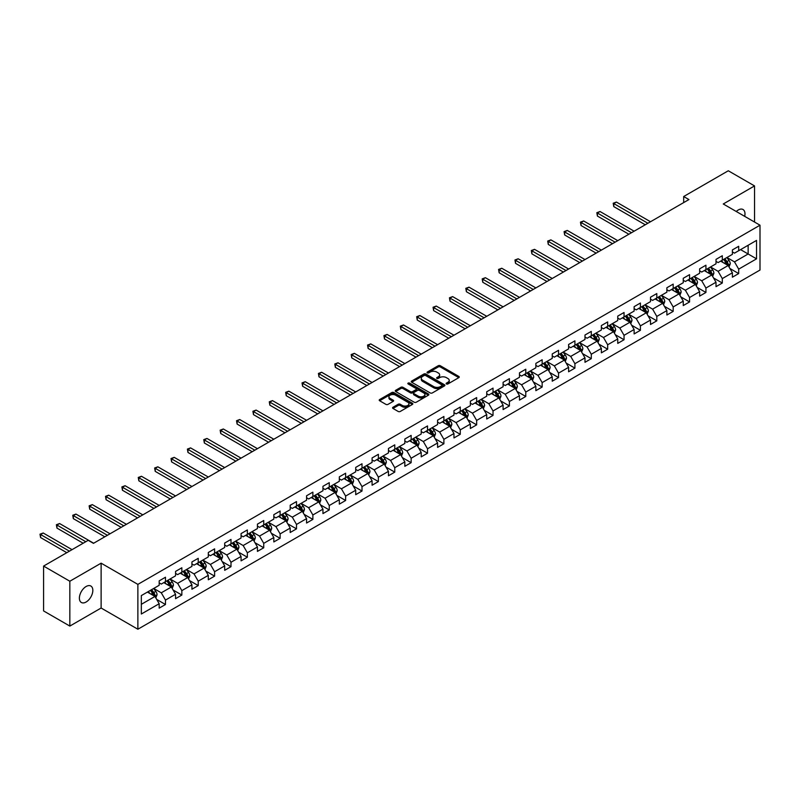 <?xml version="1.0" encoding="UTF-8"?>
<svg xmlns="http://www.w3.org/2000/svg" width="800" height="800" viewBox="0 0 800 800"><rect width="100%" height="100%" fill="white"/><g stroke="black" fill="none" stroke-linecap="round" stroke-linejoin="round"><path stroke-width="1.2" d="M446.44 383.96A1.02 0.59 0 0 0 447.89 383.96L458.83 377.63A1.46 0.84 0 0 0 459.26 377.04A1.46 0.84 0 0 0 458.83 376.44L440.29 365.73A1.46 0.84 0 0 0 438.22 365.73L427.28 372.06A1.02 0.59 0 0 0 428.72 372.89L430.14 372.07A4.66 2.69 0 0 1 436.73 372.07L438.28 372.96A4.66 2.69 0 0 1 439.64 374.87A4.66 2.69 0 0 1 438.28 376.77L436.86 377.59A1.02 0.59 0 0 0 438.3 378.42L439.72 377.6A4.66 2.69 0 0 1 446.31 377.6L447.86 378.5A4.66 2.69 0 0 1 449.23 380.4A4.66 2.69 0 0 1 447.86 382.3L446.44 383.12A1.02 0.59 0 0 0 446.44 383.96L446.44 383.12M86.11 602.02A9.5 5.49 120 0 0 92.32 593.65A9.5 5.49 120 0 0 90.86 586.03A9.5 5.49 120 0 0 86.11 586.5A9.5 5.49 120 0 0 79.9 594.88A9.5 5.49 120 0 0 81.36 602.49A9.5 5.49 120 0 0 86.11 602.02M744.68 216.35A9.5 5.49 120 0 0 743.02 209.51A9.5 5.49 120 0 0 738.27 209.98A9.5 5.49 120 0 0 736.26 211.49M392.99 407.26A1.46 0.84 0 0 0 392.56 407.86A1.46 0.84 0 0 0 392.99 408.45L398.19 411.46A1.46 0.84 0 0 0 400.25 411.46L412.41 404.44A1.46 0.84 0 0 0 412.84 403.84A1.46 0.84 0 0 0 412.41 403.25L393.86 392.54A1.46 0.84 0 0 0 391.8 392.54L379.64 399.56A1.46 0.84 0 0 0 379.21 400.15A1.46 0.84 0 0 0 379.64 400.75L385.93 404.38A1.46 0.84 0 0 0 387.99 404.38L393.19 401.37A1.46 0.84 0 0 0 393.62 400.78A1.46 0.84 0 0 0 393.19 400.18L390.08 398.38A3.9 2.25 0 0 1 388.93 396.79A3.9 2.25 0 0 1 391.34 394.71A3.9 2.25 0 0 1 395.59 395.2L407.8 402.25A3.9 2.25 0 0 1 408.94 403.84A3.9 2.25 0 0 1 406.53 405.92A3.9 2.25 0 0 1 402.29 405.43L400.25 404.26A1.46 0.84 0 0 0 398.19 404.26L392.99 407.26L392.99 408.45L398.19 405.47L398.19 404.26M101.12 563.17L69.84 581.23L43.59 566.08L43.59 610.93L69.84 626.08L101.12 608.02L137.87 629.23L137.87 584.38L101.12 563.17L101.12 608.02M754.54 222.04L754.54 185.92L723.26 203.98L760 225.2L137.87 584.38M754.54 185.92L728.29 170.77L683.68 196.53L683.68 202.59M43.59 566.08L88.21 540.32L93.46 543.35L688.93 199.56L683.68 196.53M430.24 392.95A1.46 0.84 0 0 0 432.3 392.95L444.46 385.93A1.46 0.84 0 0 0 444.89 385.34A1.46 0.84 0 0 0 444.46 384.74L425.91 374.03A1.46 0.84 0 0 0 423.85 374.03L411.69 381.05A1.46 0.84 0 0 0 411.26 381.65A1.46 0.84 0 0 0 411.69 382.24L430.24 392.95M408.54 384.18A1.02 0.59 0 0 1 409.58 384.32L409.58 383.11L428.44 393.99A1.46 0.84 0 0 1 428.86 394.59A1.46 0.84 0 0 1 428.44 395.18L416.28 402.21A1.46 0.84 0 0 1 414.21 402.21L395.67 391.5L395.67 390.31A1.46 0.84 0 0 0 395.24 390.9A1.46 0.84 0 0 0 395.67 391.5M395.67 390.31L400.87 387.3A1.46 0.84 0 0 1 402.93 387.3L410.45 391.64A1.46 0.84 0 0 0 412.51 391.64L415.97 389.65A1.46 0.84 0 0 0 416.39 389.06A1.46 0.84 0 0 0 415.97 388.46L408.13 383.94A1.02 0.59 0 0 1 409.58 383.11M137.87 629.23L760 270.05L760 225.2M156.71 599.44L165.48 604.5L165.48 600.08L175.56 594.26L175.56 598.69L181.85 595.05L181.85 590.62L191.93 584.81L191.93 589.23L198.23 585.59L198.23 581.17L208.31 575.35L208.31 579.77L214.61 576.14L214.61 571.71L224.69 565.89L224.69 570.32L230.99 566.68L230.99 562.26L241.07 556.44L241.07 560.86L247.36 557.23L247.36 552.8L257.44 546.98L257.44 551.41L263.74 547.77L263.74 543.35L273.82 537.53L273.82 541.95L280.12 538.32L280.12 533.89L290.2 528.07L290.2 532.5L296.5 528.86L296.5 524.44L306.57 518.62L306.57 523.04L312.87 519.41L312.87 514.98L322.95 509.16L322.95 513.59L329.25 509.95L329.25 505.53L339.33 499.71L339.33 504.13L345.63 500.49L345.63 496.07L355.71 490.25L355.71 494.68L362.01 491.04L362.01 486.61L372.08 480.8L372.08 485.22L378.38 481.58L378.38 477.16L388.46 471.34L388.46 475.77L394.76 472.13L394.76 467.7L404.84 461.88L404.84 466.31L411.14 462.67L411.14 458.25L421.22 452.43L421.22 456.85L427.52 453.22L427.52 448.79L437.59 442.97L437.59 447.4L443.89 443.76L443.89 439.34L453.97 433.52L453.97 437.94L460.27 434.31L460.27 429.88L470.35 424.06L470.35 428.49L476.65 424.85L476.65 420.43L486.73 414.61L486.73 419.03L493.03 415.4L493.03 410.97L503.1 405.15L503.1 409.58L509.4 405.94L509.4 401.52L519.48 395.7L519.48 400.12L525.78 396.48L525.78 392.06L535.86 386.24L535.86 390.67L542.16 387.03L542.16 382.6L552.24 376.79L552.24 381.21L558.54 377.57L558.54 373.15L568.61 367.33L568.61 371.76L574.91 368.12L574.91 363.69L584.99 357.87L584.99 362.3L591.29 358.66L591.29 354.24L601.37 348.42L601.37 352.84L607.67 349.21L607.67 344.78L617.75 338.96L617.75 343.39L624.05 339.75L624.05 335.33L634.12 329.51L634.12 333.93L640.42 330.3L640.42 325.87L650.5 320.05L650.5 324.48L656.8 320.84L656.8 316.42L666.88 310.6L666.88 315.02L673.18 311.39L673.18 306.96L683.26 301.14L683.26 305.57L689.56 301.93L689.56 297.51L699.63 291.69L699.63 296.11L705.93 292.47L705.93 288.05L716.01 282.23L716.01 286.66L722.31 283.02L722.31 278.59L732.39 272.78L732.39 277.2L738.69 273.56L738.69 269.14L756.54 258.84L756.54 240.41L748.14 245.26L748.14 253.99L756.54 258.84M165.48 604.5L159.18 608.14L159.18 603.72L141.33 614.02L141.33 595.59L159.18 585.29L159.18 580.87L165.48 577.23L165.48 581.65L175.56 575.83L175.56 571.41L181.85 567.77L181.85 572.2L191.93 566.38L191.93 561.95L198.23 558.32L198.23 562.74L208.31 556.92L208.31 552.5L214.61 548.86L214.61 553.29L224.69 547.47L224.69 543.04L230.99 539.41L230.99 543.83L241.07 538.01L241.07 533.59L247.36 529.95L247.36 534.38L257.44 528.56L257.44 524.13L263.74 520.5L263.74 524.92L273.82 519.1L273.82 514.68L280.12 511.04L280.12 515.47L290.2 509.65L290.2 505.22L296.5 501.59L296.5 506.01L306.57 500.19L306.57 495.77L312.87 492.13L312.87 496.55L322.95 490.74L322.95 486.31L329.25 482.67L329.25 487.1L339.33 481.28L339.33 476.86L345.63 473.22L345.63 477.64L355.71 471.82L355.71 467.4L362.01 463.76L362.01 468.19L372.08 462.37L372.08 457.94L378.38 454.31L378.38 458.73L388.46 452.91L388.46 448.49L394.76 444.85L394.76 449.28L404.84 443.46L404.84 439.03L411.14 435.4L411.14 439.82L421.22 434L421.22 429.58L427.52 425.94L427.52 430.37L437.59 424.55L437.59 420.12L443.89 416.49L443.89 420.91L453.97 415.09L453.97 410.67L460.27 407.03L460.27 411.46L470.35 405.64L470.35 401.21L476.65 397.58L476.65 402L486.73 396.18L486.73 391.76L493.03 388.12L493.03 392.54L503.1 386.73L503.1 382.3L509.4 378.66L509.4 383.09L519.48 377.27L519.48 372.85L525.78 369.21L525.78 373.63L535.86 367.81L535.86 363.39L542.16 359.75L542.16 364.18L552.24 358.36L552.24 353.93L558.54 350.3L558.54 354.72L568.61 348.9L568.61 344.48L574.91 340.84L574.91 345.27L584.99 339.45L584.99 335.02L591.29 331.39L591.29 335.81L601.37 329.99L601.37 325.57L607.67 321.93L607.67 326.36L617.75 320.54L617.75 316.11L624.05 312.48L624.05 316.9L634.12 311.08L634.12 306.66L640.42 303.02L640.42 307.45L650.5 301.63L650.5 297.2L656.8 293.57L656.8 297.99L666.88 292.17L666.88 287.75L673.18 284.11L673.18 288.53L683.26 282.72L683.26 278.29L689.56 274.65L689.56 279.08L699.63 273.26L699.63 268.84L705.93 265.2L705.93 269.62L716.01 263.81L716.01 259.38L722.31 255.74L722.31 260.17L732.39 254.35L732.39 249.92L738.69 246.29L738.69 250.71L756.54 240.41M163.8 582.62L171.36 586.99L161.28 592.81L153.72 588.44M159.18 582.87L161.28 584.08L165.48 581.65M161.28 592.81L165.48 600.08M171.36 586.99L175.56 594.26M180.17 573.17L187.73 577.53L177.65 583.35L170.1 578.99M175.56 573.41L177.65 574.62L181.85 572.2M177.65 583.35L181.85 590.62M187.73 577.53L191.93 584.81M196.55 563.71L204.11 568.08L194.03 573.9L186.47 569.53M191.93 563.95L194.03 565.17L198.23 562.74M194.03 573.9L198.23 581.17M204.11 568.08L208.31 575.35M212.93 554.26L220.49 558.62L210.41 564.44L202.85 560.08M208.31 554.5L210.41 555.71L214.61 553.29M210.41 564.44L214.61 571.71M220.49 558.62L224.69 565.89M229.31 544.8L236.87 549.17L226.79 554.98L219.23 550.62M224.69 545.04L226.79 546.26L230.99 543.83M226.79 554.98L230.99 562.26M236.87 549.17L241.07 556.44M245.68 535.35L253.24 539.71L243.16 545.53L235.61 541.16M241.07 535.59L243.16 536.8L247.36 534.38M243.16 545.53L247.36 552.8M253.24 539.71L257.44 546.98M262.06 525.89L269.62 530.25L259.54 536.07L251.98 531.71M257.44 526.13L259.54 527.35L263.74 524.92M259.54 536.07L263.74 543.35M269.62 530.25L273.82 537.53M278.44 516.44L286 520.8L275.92 526.62L268.36 522.25M273.82 516.68L275.92 517.89L280.12 515.47M275.92 526.62L280.12 533.89M286 520.8L290.2 528.07M294.82 506.98L302.38 511.34L292.3 517.16L284.74 512.8M290.2 507.22L292.3 508.43L296.5 506.01M292.3 517.16L296.5 524.44M302.38 511.34L306.57 518.62M311.19 497.52L318.75 501.89L308.67 507.71L301.12 503.34M306.57 497.77L308.67 498.98L312.87 496.55M308.67 507.71L312.87 514.98M318.75 501.89L322.95 509.16M327.57 488.07L335.13 492.43L325.05 498.25L317.49 493.89M322.95 488.31L325.05 489.52L329.25 487.1M325.05 498.25L329.25 505.53M335.13 492.43L339.33 499.71M343.95 478.61L351.51 482.98L341.43 488.8L333.87 484.43M339.33 478.86L341.43 480.07L345.63 477.64M341.43 488.8L345.63 496.07M351.51 482.98L355.71 490.25M360.33 469.16L367.89 473.52L357.81 479.34L350.25 474.98M355.71 469.4L357.81 470.61L362.01 468.19M357.81 479.34L362.01 486.61M367.89 473.52L372.08 480.8M376.7 459.7L384.26 464.07L374.18 469.89L366.63 465.52M372.08 459.95L374.18 461.16L378.38 458.73M374.18 469.89L378.38 477.16M384.26 464.07L388.46 471.34M393.08 450.25L400.64 454.61L390.56 460.43L383 456.07M388.46 450.49L390.56 451.7L394.76 449.28M390.56 460.43L394.76 467.7M400.64 454.61L404.84 461.88M409.46 440.79L417.02 445.16L406.94 450.97L399.38 446.61M404.84 441.03L406.94 442.25L411.14 439.82M406.94 450.97L411.14 458.25M417.02 445.16L421.22 452.43M425.84 431.34L433.4 435.7L423.32 441.52L415.76 437.16M421.22 431.58L423.32 432.79L427.52 430.37M423.32 441.52L427.52 448.79M433.4 435.7L437.59 442.97M442.21 421.88L449.77 426.24L439.69 432.06L432.14 427.7M437.59 422.12L439.69 423.34L443.89 420.91M439.69 432.06L443.89 439.34M449.77 426.24L453.97 433.52M458.59 412.43L466.15 416.79L456.07 422.61L448.51 418.24M453.97 412.67L456.07 413.88L460.27 411.46M456.07 422.61L460.27 429.88M466.15 416.79L470.35 424.06M474.97 402.97L482.53 407.33L472.45 413.15L464.89 408.79M470.35 403.21L472.45 404.42L476.65 402M472.45 413.15L476.65 420.43M482.53 407.33L486.73 414.61M491.35 393.51L498.91 397.88L488.83 403.7L481.27 399.33M486.73 393.76L488.83 394.97L493.03 392.54M488.83 403.7L493.03 410.97M498.91 397.88L503.1 405.15M507.72 384.06L515.28 388.42L505.2 394.24L497.65 389.88M503.1 384.3L505.2 385.51L509.4 383.09M505.2 394.24L509.4 401.52M515.28 388.42L519.48 395.7M524.1 374.6L531.66 378.97L521.58 384.79L514.02 380.42M519.48 374.85L521.58 376.06L525.78 373.63M521.58 384.79L525.78 392.06M531.66 378.97L535.86 386.24M540.48 365.15L548.04 369.51L537.96 375.33L530.4 370.97M535.86 365.39L537.96 366.6L542.16 364.18M537.96 375.33L542.16 382.6M548.04 369.51L552.24 376.79M556.86 355.69L564.42 360.06L554.34 365.88L546.78 361.51M552.24 355.94L554.34 357.15L558.54 354.72M554.34 365.88L558.54 373.15M564.42 360.06L568.61 367.33M573.23 346.24L580.79 350.6L570.71 356.42L563.16 352.06M568.61 346.48L570.71 347.69L574.91 345.27M570.71 356.42L574.91 363.69M580.79 350.6L584.99 357.87M589.61 336.78L597.17 341.15L587.09 346.96L579.53 342.6M584.99 337.02L587.09 338.24L591.29 335.81M587.09 346.96L591.29 354.24M597.17 341.15L601.37 348.42M605.99 327.33L613.55 331.69L603.47 337.51L595.91 333.15M601.37 327.57L603.47 328.78L607.67 326.36M603.47 337.51L607.67 344.78M613.55 331.69L617.75 338.96M622.37 317.87L629.93 322.24L619.85 328.05L612.29 323.69M617.75 318.11L619.85 319.33L624.05 316.9M619.85 328.05L624.05 335.33M629.93 322.24L634.12 329.51M638.74 308.42L646.3 312.78L636.22 318.6L628.67 314.23M634.12 308.66L636.22 309.87L640.42 307.45M636.22 318.6L640.42 325.87M646.3 312.78L650.5 320.05M655.12 298.96L662.68 303.32L652.6 309.14L645.04 304.78M650.5 299.2L652.6 300.41L656.8 297.99M652.6 309.14L656.8 316.42M662.68 303.32L666.88 310.6M671.5 289.5L679.06 293.87L668.98 299.69L661.42 295.32M666.88 289.75L668.98 290.96L673.18 288.53M668.98 299.69L673.18 306.96M679.06 293.87L683.26 301.14M687.88 280.05L695.43 284.41L685.36 290.23L677.8 285.87M683.26 280.29L685.36 281.5L689.56 279.08M685.36 290.23L689.56 297.51M695.43 284.41L699.63 291.69M704.25 270.59L711.81 274.96L701.73 280.78L694.17 276.41M699.63 270.84L701.73 272.05L705.93 269.62M701.73 280.78L705.93 288.05M711.81 274.96L716.01 282.23M720.63 261.14L728.19 265.5L718.11 271.32L710.55 266.96M716.01 261.38L718.11 262.59L722.31 260.17M718.11 271.32L722.31 278.59M728.19 265.5L732.39 272.78M740.58 249.62L748.14 253.99L734.49 261.87L726.93 257.5M732.39 251.93L734.49 253.14L738.69 250.71M734.49 261.87L738.69 269.14M69.84 581.23L69.84 626.08M141.33 604.32L154.98 596.44L147.42 592.08M154.98 596.44L159.18 603.72M729.92 268.5L738.69 273.56M713.54 277.96L722.31 283.02M697.17 287.41L705.93 292.47M680.79 296.87L689.56 301.93M664.41 306.32L673.18 311.39M648.03 315.78L656.8 320.84M631.66 325.24L640.42 330.3M615.28 334.69L624.05 339.75M598.9 344.15L607.67 349.21M582.52 353.6L591.29 358.66M566.15 363.06L574.91 368.12M549.77 372.51L558.54 377.57M533.39 381.97L542.16 387.03M517.02 391.42L525.78 396.48M500.64 400.88L509.4 405.94M484.26 410.33L493.03 415.4M467.88 419.79L476.65 424.85M451.51 429.25L460.27 434.31M435.13 438.7L443.89 443.76M418.75 448.16L427.52 453.22M402.37 457.61L411.14 462.67M386 467.07L394.76 472.13M369.62 476.52L378.38 481.58M353.24 485.98L362.01 491.04M336.86 495.43L345.63 500.49M320.49 504.89L329.25 509.95M304.11 514.34L312.87 519.41M287.73 523.8L296.5 528.86M271.35 533.26L280.12 538.32M254.98 542.71L263.74 547.77M238.6 552.17L247.36 557.23M222.22 561.62L230.99 566.68M205.84 571.08L214.61 576.14M189.47 580.53L198.23 585.59M173.09 589.99L181.85 595.05M446.85 384.1L447.86 383.52A4.66 2.69 0 0 0 449.23 381.61L449.23 380.4M439.64 374.87L439.64 376.08A4.66 2.69 0 0 1 438.28 377.98L437.27 378.57M458.82 377.65L440.29 366.95A1.46 0.84 0 0 0 438.22 366.95L427.68 373.03M444.46 384.74L444.46 385.93L425.91 375.25A1.46 0.84 0 0 0 423.85 375.25L411.71 382.26L411.69 381.05M441.88 385.75A1.02 0.59 0 0 0 441.88 384.92L425.6 375.52A1.02 0.59 0 0 0 424.16 375.52L422.66 376.38A4.66 2.69 0 0 0 421.3 378.29A4.66 2.69 0 0 0 422.66 380.19L433.79 386.62A4.66 2.69 0 0 0 440.39 386.62L441.88 385.75L441.88 386.97A1.02 0.59 0 0 0 442.18 386.55L442.18 385.34M421.3 378.29L421.3 379.5A4.66 2.69 0 0 0 422.66 381.4L422.66 380.19M441.88 386.97L440.39 387.83A4.66 2.69 0 0 1 433.79 387.83L422.66 381.4M395.69 391.51L400.87 388.51L400.87 387.3M416.39 389.06L416.39 390.27A1.46 0.84 0 0 1 415.97 390.86L412.51 392.86A1.46 0.84 0 0 1 410.45 392.86L402.93 388.51A1.46 0.84 0 0 0 400.87 388.51M409.58 384.32L428.42 395.2M418.26 396.15A3.9 2.25 0 0 0 422.51 396.64A3.9 2.25 0 0 0 424.91 394.56A3.9 2.25 0 0 0 423.77 392.97L419.47 390.48A1.46 0.84 0 0 0 417.41 390.48L413.96 392.48A1.46 0.84 0 0 0 413.53 393.07A1.46 0.84 0 0 0 413.96 393.67L418.26 396.15L418.26 397.36A3.9 2.25 0 0 0 422.51 397.85A3.9 2.25 0 0 0 424.91 395.77L424.91 394.56M413.53 393.07L413.53 394.28A1.46 0.84 0 0 0 413.96 394.88L413.96 393.67M418.26 397.36L413.96 394.88M408.94 403.84L408.94 405.05A3.9 2.25 0 0 1 406.53 407.13A3.9 2.25 0 0 1 402.29 406.64L400.25 405.47A1.46 0.84 0 0 0 398.19 405.47M388.93 396.79L388.93 398A3.9 2.25 0 0 0 390.08 399.59L390.08 398.38M393.17 401.38L390.08 399.59M412.41 403.25L412.41 404.44L393.86 393.75A1.46 0.84 0 0 0 391.8 393.75L379.66 400.76L379.64 399.56M729.02 266.94L730.27 263.79A3.93 2.27 -120 0 0 729.01 260.44L726.85 257.55M723.07 262.55L721.6 260.58M650.5 221.74L616.41 202.06L613.79 203.58L613.79 206.61L645.25 224.77M723.59 259.43L725.76 262.32A3.93 2.27 60 0 1 726.88 264.69L728.14 263.96A3.93 2.27 -120 0 0 727.02 261.59L724.85 258.7M723.87 259.27L726.27 262.48A2 1.16 60 0 1 726.63 263.09L728.14 263.96M613.79 206.61L613.21 203.24L647.88 223.26M613.21 203.24L616.41 202.06M712.64 276.39L713.89 273.25A3.93 2.27 -120 0 0 712.64 269.9L710.47 267.01M706.69 272L705.22 270.04M634.12 231.2L600.04 211.52L597.41 213.03L597.41 216.06L628.87 234.23M707.21 268.88L709.38 271.78A3.93 2.27 60 0 1 710.51 274.14L711.77 273.42A3.93 2.27 -120 0 0 710.64 271.05L708.47 268.16M707.49 268.73L709.89 271.94A2 1.16 60 0 1 710.26 272.54L711.77 273.42M597.41 216.06L596.83 212.7L631.5 232.71M596.83 212.7L600.04 211.52M696.26 285.85L697.51 282.7A3.93 2.27 -120 0 0 696.26 279.35L694.09 276.46M690.31 281.46L688.84 279.49M617.75 240.65L583.66 220.97L581.03 222.49L581.03 225.52L612.5 243.68M690.84 278.34L693 281.23A3.93 2.27 60 0 1 694.13 283.6L695.39 282.87A3.93 2.27 -120 0 0 694.26 280.51L692.1 277.61M691.11 278.18L693.51 281.39A2 1.16 60 0 1 693.88 282L695.39 282.87M581.03 225.52L580.46 222.15L615.12 242.17M580.46 222.15L583.66 220.97M679.89 295.31L681.14 292.16A3.93 2.27 -120 0 0 679.88 288.81L677.71 285.92M673.94 290.91L672.46 288.95M601.37 250.11L567.28 230.43L564.66 231.94L564.66 234.97L596.12 253.14M674.46 287.8L676.63 290.69A3.93 2.27 60 0 1 677.75 293.05L679.01 292.33A3.93 2.27 -120 0 0 677.89 289.96L675.72 287.07M674.73 287.64L677.14 290.85A2 1.16 60 0 1 677.5 291.45L679.01 292.33M564.66 234.97L564.08 231.61L598.74 251.62M564.08 231.61L567.28 230.43M663.51 304.76L664.76 301.61A3.93 2.27 -120 0 0 663.5 298.26L661.34 295.37M657.56 300.37L656.09 298.4M584.99 259.56L550.9 239.88L548.28 241.4L548.28 244.43L579.74 262.59M658.08 297.25L660.25 300.14A3.93 2.27 60 0 1 661.37 302.51L662.63 301.78A3.93 2.27 -120 0 0 661.51 299.42L659.34 296.52M658.36 297.09L660.76 300.3A2 1.16 60 0 1 661.12 300.91L662.63 301.78M548.28 244.43L547.7 241.06L582.37 261.08M547.7 241.06L550.9 239.88M647.13 314.22L648.38 311.07A3.93 2.27 -120 0 0 647.13 307.72L644.96 304.83M641.18 309.82L639.71 307.86M568.61 269.02L534.53 249.34L531.9 250.85L531.9 253.88L563.36 272.05M641.7 306.71L643.87 309.6A3.93 2.27 60 0 1 645 311.97L646.26 311.24A3.93 2.27 -120 0 0 645.13 308.87L642.96 305.98M641.98 306.55L644.38 309.76A2 1.16 60 0 1 644.75 310.37L646.26 311.24M531.9 253.88L531.32 250.52L565.99 270.53M531.32 250.52L534.53 249.34M630.75 323.67L632 320.53A3.93 2.27 -120 0 0 630.75 317.18L628.58 314.28M624.8 319.28L623.33 317.31M552.24 278.47L518.15 258.79L515.52 260.31L515.52 263.34L546.99 281.5M625.33 316.16L627.49 319.05A3.93 2.27 60 0 1 628.62 321.42L629.88 320.69A3.93 2.27 -120 0 0 628.75 318.33L626.59 315.43M625.6 316L628 319.21A2 1.16 60 0 1 628.37 319.82L629.88 320.69M515.52 263.34L514.95 259.97L549.61 279.99M514.95 259.97L518.15 258.79M614.38 333.13L615.63 329.98A3.93 2.27 -120 0 0 614.37 326.63L612.2 323.74M608.43 328.73L606.95 326.77M535.86 287.93L501.77 268.25L499.15 269.76L499.15 272.79L530.61 290.96M608.95 325.62L611.12 328.51A3.93 2.27 60 0 1 612.24 330.88L613.5 330.15A3.93 2.27 -120 0 0 612.38 327.78L610.21 324.89M609.22 325.46L611.63 328.67A2 1.16 60 0 1 611.99 329.28L613.5 330.15M499.15 272.79L498.57 269.43L533.23 289.44M498.57 269.43L501.77 268.25M598 342.58L599.25 339.44A3.93 2.27 -120 0 0 597.99 336.09L595.83 333.19M592.05 338.19L590.58 336.22M519.48 297.38L485.39 277.7L482.77 279.22L482.77 282.25L514.23 300.41M592.57 335.07L594.74 337.97A3.93 2.27 60 0 1 595.86 340.33L597.12 339.6A3.93 2.27 -120 0 0 596 337.24L593.83 334.35M592.85 334.91L595.25 338.12A2 1.16 60 0 1 595.61 338.73L597.12 339.6M482.77 282.25L482.19 278.89L516.86 298.9M482.19 278.89L485.39 277.7M581.62 352.04L582.87 348.89A3.93 2.27 -120 0 0 581.62 345.54L579.45 342.65M575.67 347.64L574.2 345.68M503.1 306.84L469.02 287.16L466.39 288.67L466.39 291.71L497.85 309.87M576.19 344.53L578.36 347.42A3.93 2.27 60 0 1 579.49 349.79L580.75 349.06A3.93 2.27 -120 0 0 579.62 346.69L577.45 343.8M576.47 344.37L578.87 347.58A2 1.16 60 0 1 579.24 348.19L580.75 349.06M466.39 291.71L465.81 288.34L500.48 308.35M465.81 288.34L469.02 287.16M565.24 361.49L566.49 358.35A3.93 2.27 -120 0 0 565.24 355L563.07 352.1M559.29 357.1L557.82 355.14M486.73 316.29L452.64 296.61L450.01 298.13L450.01 301.16L481.48 319.33M559.82 353.98L561.98 356.88A3.93 2.27 60 0 1 563.11 359.24L564.37 358.52A3.93 2.27 -120 0 0 563.24 356.15L561.08 353.26M560.09 353.83L562.49 357.03A2 1.16 60 0 1 562.86 357.64L564.37 358.52M450.01 301.16L449.44 297.8L484.1 317.81M449.44 297.8L452.64 296.61M548.87 370.95L550.12 367.8A3.93 2.27 -120 0 0 548.86 364.45L546.69 361.56M542.92 366.56L541.44 364.59M470.35 325.75L436.26 306.07L433.64 307.59L433.64 310.62L465.1 328.78M543.44 363.44L545.61 366.33A3.93 2.27 60 0 1 546.73 368.7L547.99 367.97A3.93 2.27 -120 0 0 546.87 365.6L544.7 362.71M543.71 363.28L546.12 366.49A2 1.16 60 0 1 546.48 367.1L547.99 367.97M433.64 310.62L433.06 307.25L467.72 327.27M433.06 307.25L436.26 306.07M532.49 380.4L533.74 377.26A3.93 2.27 -120 0 0 532.48 373.91L530.32 371.02M526.54 376.01L525.07 374.05M453.97 335.21L419.88 315.53L417.26 317.04L417.26 320.07L448.72 338.24M527.06 372.89L529.23 375.79A3.93 2.27 60 0 1 530.35 378.15L531.61 377.43A3.93 2.27 -120 0 0 530.49 375.06L528.32 372.17M527.34 372.74L529.74 375.95A2 1.16 60 0 1 530.1 376.55L531.61 377.43M417.26 320.07L416.68 316.71L451.35 336.72M416.68 316.71L419.88 315.53M516.11 389.86L517.36 386.71A3.93 2.27 -120 0 0 516.11 383.36L513.94 380.47M510.16 385.47L508.69 383.5M437.59 344.66L403.51 324.98L400.88 326.5L400.88 329.53L432.35 347.69M510.68 382.35L512.85 385.24A3.93 2.27 60 0 1 513.98 387.61L515.24 386.88A3.93 2.27 -120 0 0 514.11 384.52L511.94 381.62M510.96 382.19L513.36 385.4A2 1.16 60 0 1 513.73 386.01L515.24 386.88M400.88 329.53L400.3 326.16L434.97 346.18M400.3 326.16L403.51 324.98M499.73 399.32L500.98 396.17A3.93 2.27 -120 0 0 499.73 392.82L497.56 389.93M493.78 394.92L492.31 392.96M421.22 354.12L387.13 334.44L384.5 335.95L384.5 338.98L415.97 357.15M494.31 391.81L496.47 394.7A3.93 2.27 60 0 1 497.6 397.06L498.86 396.34A3.93 2.27 -120 0 0 497.73 393.97L495.57 391.08M494.58 391.65L496.98 394.86A2 1.16 60 0 1 497.35 395.46L498.86 396.34M384.5 338.98L383.93 335.62L418.59 355.63M383.93 335.62L387.13 334.44M483.36 408.77L484.61 405.62A3.93 2.27 -120 0 0 483.35 402.27L481.18 399.38M477.41 404.38L475.93 402.41M404.84 363.57L370.75 343.89L368.13 345.41L368.13 348.44L399.59 366.6M477.93 401.26L480.1 404.15A3.93 2.27 60 0 1 481.22 406.52L482.48 405.79A3.93 2.27 -120 0 0 481.36 403.43L479.19 400.53M478.2 401.1L480.61 404.31A2 1.16 60 0 1 480.97 404.92L482.48 405.79M368.13 348.44L367.55 345.07L402.21 365.09M367.55 345.07L370.75 343.89M466.98 418.23L468.23 415.08A3.93 2.27 -120 0 0 466.97 411.73L464.81 408.84M461.03 413.83L459.56 411.87M388.46 373.03L354.37 353.35L351.75 354.86L351.75 357.89L383.21 376.06M461.55 410.72L463.72 413.61A3.93 2.27 60 0 1 464.84 415.98L466.1 415.25A3.93 2.27 -120 0 0 464.98 412.88L462.81 409.99M461.83 410.56L464.23 413.77A2 1.16 60 0 1 464.59 414.38L466.1 415.25M351.75 357.89L351.17 354.53L385.84 374.54M351.17 354.53L354.37 353.35M450.6 427.68L451.85 424.54A3.93 2.27 -120 0 0 450.6 421.19L448.43 418.29M444.65 423.29L443.18 421.32M372.08 382.48L338 362.8L335.37 364.32L335.37 367.35L366.84 385.51M445.17 420.17L447.34 423.06A3.93 2.27 60 0 1 448.47 425.43L449.73 424.7A3.93 2.27 -120 0 0 448.6 422.34L446.43 419.44M445.45 420.01L447.85 423.22A2 1.16 60 0 1 448.22 423.83L449.73 424.7M335.37 367.35L334.79 363.98L369.46 384M334.79 363.98L338 362.8M434.22 437.14L435.47 433.99A3.93 2.27 -120 0 0 434.22 430.64L432.05 427.75M428.27 432.74L426.8 430.78M355.71 391.94L321.62 372.26L318.99 373.77L318.99 376.8L350.46 394.97M428.8 429.63L430.96 432.52A3.93 2.27 60 0 1 432.09 434.89L433.35 434.16A3.93 2.27 -120 0 0 432.22 431.79L430.06 428.9M429.07 429.47L431.47 432.68A2 1.16 60 0 1 431.84 433.29L433.35 434.16M318.99 376.8L318.42 373.44L353.08 393.45M318.42 373.44L321.62 372.26M417.85 446.59L419.1 443.45A3.93 2.27 -120 0 0 417.84 440.1L415.67 437.2M411.9 442.2L410.42 440.23M339.33 401.39L305.24 381.71L302.62 383.23L302.62 386.26L334.08 404.42M412.42 439.08L414.59 441.98A3.93 2.27 60 0 1 415.71 444.34L416.97 443.61A3.93 2.27 -120 0 0 415.85 441.25L413.68 438.36M412.69 438.92L415.1 442.13A2 1.16 60 0 1 415.46 442.74L416.97 443.61M302.62 386.26L302.04 382.9L336.7 402.91M302.04 382.9L305.24 381.71M401.47 456.05L402.72 452.9A3.93 2.27 -120 0 0 401.46 449.55L399.3 446.66M395.52 451.65L394.05 449.69M322.95 410.85L288.86 391.17L286.24 392.68L286.24 395.71L317.7 413.88M396.04 448.54L398.21 451.43A3.93 2.27 60 0 1 399.33 453.8L400.59 453.07A3.93 2.27 -120 0 0 399.47 450.7L397.3 447.81M396.32 448.38L398.72 451.59A2 1.16 60 0 1 399.08 452.2L400.59 453.07M286.24 395.71L285.66 392.35L320.33 412.36M285.66 392.35L288.86 391.17M385.09 465.5L386.34 462.36A3.93 2.27 -120 0 0 385.09 459.01L382.92 456.11M379.14 461.11L377.67 459.15M306.57 420.3L272.49 400.62L269.86 402.14L269.86 405.17L301.33 423.34M379.66 457.99L381.83 460.89A3.93 2.27 60 0 1 382.96 463.25L384.22 462.53A3.93 2.27 -120 0 0 383.09 460.16L380.92 457.27M379.94 457.84L382.34 461.04A2 1.16 60 0 1 382.71 461.65L384.22 462.53M269.86 405.17L269.28 401.81L303.95 421.82M269.28 401.81L272.49 400.62M368.71 474.96L369.96 471.81A3.93 2.27 -120 0 0 368.71 468.46L366.54 465.57M362.76 470.57L361.29 468.6M290.2 429.76L256.11 410.08L253.48 411.6L253.48 414.63L284.95 432.79M363.29 467.45L365.45 470.34A3.93 2.27 60 0 1 366.58 472.71L367.84 471.98A3.93 2.27 -120 0 0 366.71 469.61L364.55 466.72M363.56 467.29L365.96 470.5A2 1.16 60 0 1 366.33 471.11L367.84 471.98M253.48 414.63L252.91 411.26L287.57 431.28M252.91 411.26L256.11 410.08M352.34 484.41L353.59 481.27A3.93 2.27 -120 0 0 352.33 477.92L350.16 475.03M346.39 480.02L344.91 478.06M273.82 439.22L239.73 419.54L237.11 421.05L237.11 424.08L268.57 442.25M346.91 476.9L349.08 479.8A3.93 2.27 60 0 1 350.2 482.16L351.46 481.44A3.93 2.27 -120 0 0 350.34 479.07L348.17 476.18M347.18 476.75L349.59 479.96A2 1.16 60 0 1 349.95 480.56L351.46 481.44M237.11 424.08L236.53 420.72L271.19 440.73M236.53 420.72L239.73 419.54M335.96 493.87L337.21 490.72A3.93 2.27 -120 0 0 335.95 487.37L333.79 484.48M330.01 489.48L328.54 487.51M257.44 448.67L223.35 428.99L220.73 430.51L220.73 433.54L252.19 451.7M330.53 486.36L332.7 489.25A3.93 2.27 60 0 1 333.82 491.62L335.08 490.89A3.93 2.27 -120 0 0 333.96 488.53L331.79 485.63M330.81 486.2L333.21 489.41A2 1.16 60 0 1 333.57 490.02L335.08 490.89M220.73 433.54L220.15 430.17L254.82 450.19M220.15 430.17L223.35 428.99M319.58 503.33L320.83 500.18A3.93 2.27 -120 0 0 319.58 496.83L317.41 493.94M313.63 498.93L312.16 496.97M241.06 458.13L206.98 438.45L204.35 439.96L204.35 442.99L235.82 461.16M314.15 495.82L316.32 498.71A3.93 2.27 60 0 1 317.45 501.07L318.71 500.35A3.93 2.27 -120 0 0 317.58 497.98L315.41 495.09M314.43 495.66L316.83 498.87A2 1.16 60 0 1 317.2 499.47L318.71 500.35M204.35 442.99L203.77 439.63L238.44 459.64M203.77 439.63L206.98 438.45M303.2 512.78L304.45 509.63A3.93 2.27 -120 0 0 303.2 506.28L301.03 503.39M297.25 508.39L295.78 506.42M224.69 467.58L190.6 447.9L187.97 449.42L187.97 452.45L219.44 470.61M297.78 505.27L299.94 508.16A3.93 2.27 60 0 1 301.07 510.53L302.33 509.8A3.93 2.27 -120 0 0 301.2 507.44L299.04 504.54M298.05 505.11L300.45 508.32A2 1.16 60 0 1 300.82 508.93L302.33 509.8M187.97 452.45L187.4 449.08L222.06 469.1M187.4 449.08L190.6 447.9M286.83 522.24L288.08 519.09A3.93 2.27 -120 0 0 286.82 515.74L284.65 512.85M280.88 517.84L279.4 515.88M208.31 477.04L174.22 457.36L171.6 458.87L171.6 461.9L203.06 480.07M281.4 514.73L283.57 517.62A3.93 2.27 60 0 1 284.69 519.99L285.95 519.26A3.93 2.27 -120 0 0 284.83 516.89L282.66 514M281.67 514.57L284.08 517.78A2 1.16 60 0 1 284.44 518.39L285.95 519.26M171.6 461.9L171.02 458.54L205.69 478.55M171.02 458.54L174.22 457.36M270.45 531.69L271.7 528.55A3.93 2.27 -120 0 0 270.44 525.2L268.28 522.3M264.5 527.3L263.03 525.33M191.93 486.49L157.84 466.81L155.22 468.33L155.22 471.36L186.68 489.52M265.02 524.18L267.19 527.07A3.93 2.27 60 0 1 268.31 529.44L269.57 528.71A3.93 2.27 -120 0 0 268.45 526.35L266.28 523.45M265.3 524.02L267.7 527.23A2 1.16 60 0 1 268.06 527.84L269.57 528.71M155.22 471.36L154.64 467.99L189.31 488.01M154.64 467.99L157.84 466.81M254.07 541.15L255.32 538A3.93 2.27 -120 0 0 254.07 534.65L251.9 531.76M248.12 536.75L246.65 534.79M175.55 495.95L141.47 476.27L138.84 477.78L138.84 480.81L170.31 498.98M248.64 533.64L250.81 536.53A3.93 2.27 60 0 1 251.94 538.9L253.2 538.17A3.93 2.27 -120 0 0 252.07 535.8L249.9 532.91M248.92 533.48L251.32 536.69A2 1.16 60 0 1 251.69 537.3L253.2 538.17M138.84 480.81L138.26 477.45L172.93 497.46M138.26 477.45L141.47 476.27M237.7 550.6L238.94 547.46A3.93 2.27 -120 0 0 237.69 544.11L235.52 541.21M231.74 546.21L230.27 544.24M159.18 505.4L125.09 485.72L122.46 487.24L122.46 490.27L153.93 508.43M232.27 543.09L234.43 545.99A3.93 2.27 60 0 1 235.56 548.35L236.82 547.62A3.93 2.27 -120 0 0 235.69 545.26L233.53 542.37M232.54 542.93L234.95 546.14A2 1.16 60 0 1 235.31 546.75L236.82 547.62M122.46 490.27L121.89 486.91L156.55 506.92M121.89 486.91L125.09 485.72M221.32 560.06L222.57 556.91A3.93 2.27 -120 0 0 221.31 553.56L219.14 550.67M215.37 555.66L213.89 553.7M142.8 514.86L108.71 495.18L106.09 496.69L106.09 499.72L137.55 517.89M215.89 552.55L218.06 555.44A3.93 2.27 60 0 1 219.18 557.81L220.44 557.08A3.93 2.27 -120 0 0 219.32 554.71L217.15 551.82M216.16 552.39L218.57 555.6A2 1.16 60 0 1 218.93 556.21L220.44 557.08M106.09 499.72L105.51 496.36L140.18 516.37M105.51 496.36L108.71 495.18M204.94 569.51L206.19 566.37A3.93 2.27 -120 0 0 204.93 563.02L202.77 560.12M198.99 565.12L197.52 563.16M126.42 524.31L92.33 504.63L89.71 506.15L89.71 509.18L121.17 527.35M199.51 562L201.68 564.9A3.93 2.27 60 0 1 202.81 567.26L204.06 566.54A3.93 2.27 -120 0 0 202.94 564.17L200.77 561.28M199.79 561.85L202.19 565.05A2 1.16 60 0 1 202.55 565.66L204.06 566.54M89.71 509.18L89.13 505.82L123.8 525.83M89.13 505.82L92.33 504.63M188.56 578.97L189.81 575.82A3.93 2.27 -120 0 0 188.56 572.47L186.39 569.58M182.61 574.58L181.14 572.61M110.04 533.77L75.96 514.09L73.33 515.61L73.33 518.64L104.8 536.8M183.13 571.46L185.3 574.35A3.93 2.27 60 0 1 186.43 576.72L187.69 575.99A3.93 2.27 -120 0 0 186.56 573.62L184.39 570.73M183.41 571.3L185.81 574.51A2 1.16 60 0 1 186.18 575.12L187.69 575.99M73.33 518.64L72.75 515.27L107.42 535.29M72.75 515.27L75.96 514.09M172.19 588.42L173.43 585.28A3.93 2.27 -120 0 0 172.18 581.93L170.01 579.04M166.23 584.03L164.76 582.07M93.67 543.23L59.58 523.55L56.95 525.06L56.95 528.09L83.17 543.23M166.76 580.91L168.92 583.81A3.93 2.27 60 0 1 170.05 586.17L171.31 585.45A3.93 2.27 -120 0 0 170.18 583.08L168.02 580.19M167.03 580.76L169.44 583.96A2 1.16 60 0 1 169.8 584.57L171.31 585.45M56.95 528.09L56.38 524.73L85.79 541.71M56.38 524.73L59.58 523.55M155.81 597.88L157.06 594.73A3.93 2.27 -120 0 0 155.8 591.38L153.63 588.49M149.86 593.49L148.38 591.52M72.04 549.65L43.2 533L40.58 534.52L40.58 537.55L66.79 552.68M150.38 590.37L152.55 593.26A3.93 2.27 60 0 1 153.67 595.63L154.93 594.9A3.93 2.27 -120 0 0 153.81 592.53L151.64 589.64M150.65 590.21L153.06 593.42A2 1.16 60 0 1 153.42 594.03L154.93 594.9M40.58 537.55L40 534.18L69.42 551.17M40 534.18L43.2 533M447.86 383.52L447.86 382.3M436.86 378.42L436.86 377.59M438.28 377.98L438.28 376.77M427.28 372.89L427.28 372.06M438.22 366.95L438.22 365.73M440.29 366.95L440.29 365.73M458.83 377.63L458.83 376.44M423.85 375.25L423.85 374.03M425.91 375.25L425.91 374.03M433.79 387.83L433.79 386.62M440.39 387.83L440.39 386.62M402.93 388.51L402.93 387.3M410.45 392.86L410.45 391.64M412.51 392.86L412.51 391.64M415.97 390.86L415.97 389.65M428.44 395.18L428.44 393.99M400.25 405.47L400.25 404.26M402.29 406.64L402.29 405.43M393.19 401.37L393.19 400.18M391.8 393.75L391.8 392.54M393.86 393.75L393.86 392.54M727.8 265.28L730.24 263.87M727.02 261.59L729.01 260.44M724.22 263.21L725.76 262.32M711.42 274.73L713.86 273.32M710.64 271.05L712.64 269.9M707.84 272.67L709.38 271.78M695.05 284.19L697.49 282.78M694.26 280.51L696.26 279.35M691.46 282.12L693 281.23M678.67 293.64L681.11 292.24M677.89 289.96L679.88 288.81M675.09 291.58L676.63 290.69M662.29 303.1L664.73 301.69M661.51 299.42L663.5 298.26M658.71 301.03L660.25 300.14M645.91 312.56L648.35 311.15M645.13 308.87L647.13 307.72M642.33 310.49L643.87 309.6M629.54 322.01L631.98 320.6M628.75 318.33L630.75 317.18M625.95 319.94L627.49 319.05M613.16 331.47L615.6 330.06M612.38 327.78L614.37 326.63M609.58 329.4L611.12 328.51M596.78 340.92L599.22 339.51M596 337.24L597.99 336.09M593.2 338.85L594.74 337.97M580.4 350.38L582.85 348.97M579.62 346.69L581.62 345.54M576.82 348.31L578.36 347.42M564.03 359.83L566.47 358.42M563.24 356.15L565.24 355M560.44 357.76L561.98 356.88M547.65 369.29L550.09 367.88M546.87 365.6L548.86 364.45M544.07 367.22L545.61 366.33M531.27 378.74L533.71 377.33M530.49 375.06L532.48 373.91M527.69 376.68L529.23 375.79M514.89 388.2L517.34 386.79M514.11 384.52L516.11 383.36M511.31 386.13L512.85 385.24M498.52 397.65L500.96 396.25M497.73 393.97L499.73 392.82M494.93 395.59L496.47 394.7M482.14 407.11L484.58 405.7M481.36 403.43L483.35 402.27M478.56 405.04L480.1 404.15M465.76 416.57L468.2 415.16M464.98 412.88L466.97 411.73M462.18 414.5L463.72 413.61M449.38 426.02L451.83 424.61M448.6 422.34L450.6 421.19M445.8 423.95L447.34 423.06M433.01 435.48L435.45 434.07M432.22 431.79L434.22 430.64M429.42 433.41L430.96 432.52M416.63 444.93L419.07 443.52M415.85 441.25L417.84 440.1M413.05 442.86L414.59 441.98M400.25 454.39L402.69 452.98M399.47 450.7L401.46 449.55M396.67 452.32L398.21 451.43M383.87 463.84L386.32 462.43M383.09 460.16L385.09 459.01M380.29 461.77L381.83 460.89M367.5 473.3L369.94 471.89M366.71 469.61L368.71 468.46M363.91 471.23L365.45 470.34M351.12 482.75L353.56 481.34M350.34 479.07L352.33 477.92M347.54 480.69L349.08 479.8M334.74 492.21L337.18 490.8M333.96 488.53L335.95 487.37M331.16 490.14L332.7 489.25M318.36 501.66L320.81 500.26M317.58 497.98L319.58 496.83M314.78 499.6L316.32 498.71M301.99 511.12L304.43 509.71M301.2 507.44L303.2 506.28M298.4 509.05L299.94 508.16M285.61 520.58L288.05 519.17M284.83 516.89L286.82 515.74M282.03 518.51L283.57 517.62M269.23 530.03L271.67 528.62M268.45 526.35L270.44 525.2M265.65 527.96L267.19 527.07M252.85 539.49L255.3 538.08M252.07 535.8L254.07 534.65M249.27 537.42L250.81 536.53M236.48 548.94L238.92 547.53M235.69 545.26L237.69 544.11M232.9 546.87L234.43 545.99M220.1 558.4L222.54 556.99M219.32 554.71L221.31 553.56M216.52 556.33L218.06 555.44M203.72 567.85L206.16 566.44M202.94 564.17L204.93 563.02M200.14 565.78L201.68 564.9M187.34 577.31L189.79 575.9M186.56 573.62L188.56 572.47M183.76 575.24L185.3 574.35M170.97 586.76L173.41 585.35M170.18 583.08L172.18 581.93M167.39 584.7L168.92 583.81M154.59 596.22L157.03 594.81M153.81 592.53L155.8 591.38M151.01 594.15L152.55 593.26"/></g></svg>
